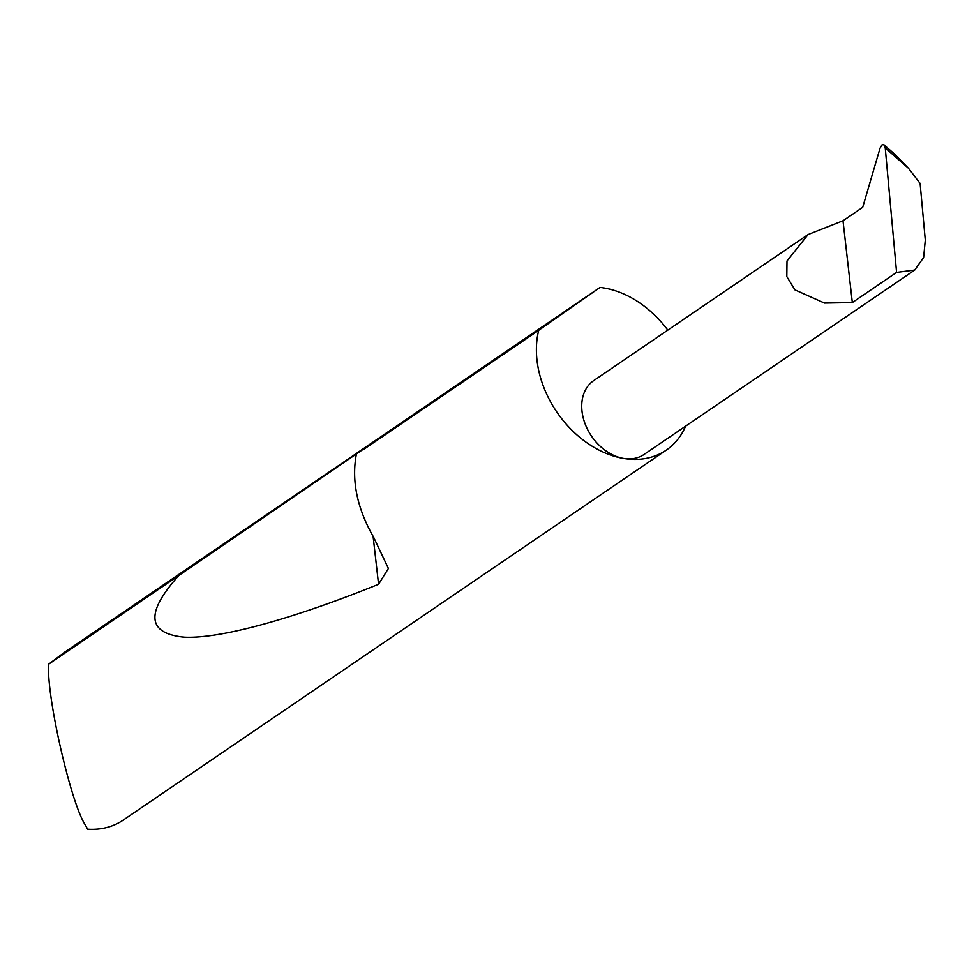 <?xml version="1.0" encoding="UTF-8"?>
<svg xmlns="http://www.w3.org/2000/svg" width="974" height="974" viewBox="0 0 974 974"><rect width="100%" height="100%" fill="white"/><g stroke="black" fill="none" stroke-linecap="round" stroke-linejoin="round"><path stroke-width="1.46" d="M843.009 220.769L808.14 234.527L787.004 260.971L786.809 276.592L794.942 289.887L824.491 303.072L852.335 302.573L843.009 220.769L862.696 207.352L880.07 148.133L882.091 144.797L884.027 144.846L894.473 154.002L908.523 168.332L920.113 183.441L925.3 240.103L923.632 257.513L914.72 270.066L644.045 454.468A44.682 33.104 -124.3 0 1 623.555 458.437A44.682 33.104 -124.3 0 1 585.179 424.055A44.682 33.104 -124.3 0 1 593.726 380.603L808.14 234.527M667.811 330.137A93.102 68.971 55.7 0 0 604.136 288.012A93.102 68.971 55.7 0 0 600.045 287.44L64.613 652.215L48.7 664.158C46.143 695.132 70.846 803.513 85.359 825.075L87.66 829.203A93.102 68.971 55.7 0 0 123.248 820.096L666.253 450.158A93.102 68.971 55.7 0 0 685.599 426.149M356.289 454.614C351.419 480.973 357.214 508.55 373.675 537.356L388.407 568.475L378.569 584.266C298.373 616.81 221.548 639.261 183.855 637.154C147.037 633.331 145.357 612.792 178.802 575.524L363.192 449.318C377.133 439.81 377.291 439.846 363.655 449.44L538.707 330.332A93.102 68.971 55.7 0 0 623.543 458.437A93.102 68.971 55.7 0 0 666.253 450.158M48.7 664.158L178.802 575.524M914.72 270.066L896.591 272.416L885.244 147.926L884.027 144.846M885.232 148.109L885.147 147.366M538.707 330.332L600.045 287.44M363.241 449.732L363.192 449.318C377.133 439.81 377.291 439.846 363.655 449.44M896.591 272.416L852.335 302.573M908.523 168.332L885.244 147.926M373.115 536.418L378.569 584.266"/></g></svg>
